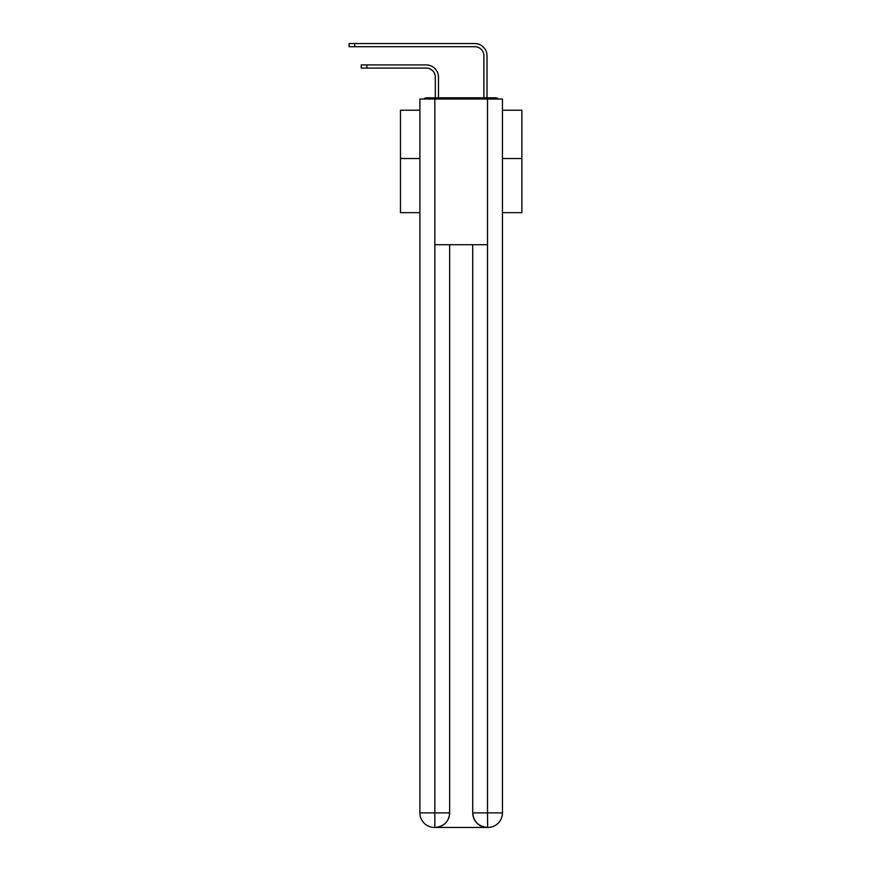 <?xml version="1.0" encoding="UTF-8"?>
<svg xmlns="http://www.w3.org/2000/svg" width="871" height="871" viewBox="0 0 871 871"><rect width="100%" height="100%" fill="white"/><g stroke="black" fill="none" stroke-linecap="round" stroke-linejoin="round"><path stroke-width="1.31" d="M502.458 212.666L521.881 212.666L521.881 110.203L502.458 110.203M419.898 158.522L400.475 158.522L400.475 110.203L419.898 110.203M400.475 158.522L400.475 212.666L419.898 212.666M498.745 99.033A4.856 4.856 0 0 0 495.534 97.813L426.823 97.813A4.856 4.856 0 0 0 423.611 99.033M521.881 158.522L502.458 158.522M426.823 97.813L435.315 97.813L435.315 77.181A9.102 9.102 0 0 0 426.213 68.069A9.102 9.102 0 0 1 435.315 77.181A9.102 9.102 0 0 0 426.213 68.069A9.102 9.102 0 0 1 435.315 77.181A9.102 9.102 0 0 0 426.213 68.069A9.102 9.102 0 0 1 435.315 77.181A9.102 9.102 0 0 0 426.213 68.069A9.102 9.102 0 0 1 435.315 77.181A9.102 9.102 0 0 0 426.213 68.069A9.102 9.102 0 0 1 435.315 77.181A9.102 9.102 0 0 0 426.213 68.069A9.102 9.102 0 0 1 435.315 77.181A9.102 9.102 0 0 0 426.213 68.069A9.102 9.102 0 0 1 435.315 77.181A9.102 9.102 0 0 0 426.213 68.069A9.102 9.102 0 0 1 435.315 77.181A9.102 9.102 0 0 0 426.213 68.069A9.102 9.102 0 0 1 435.315 77.181A9.102 9.102 0 0 0 426.213 68.069A9.102 9.102 0 0 1 435.315 77.181A9.102 9.102 0 0 0 426.213 68.069A9.102 9.102 0 0 1 435.315 77.181A9.102 9.102 0 0 0 426.213 68.069A9.102 9.102 0 0 1 435.315 77.181A9.102 9.102 0 0 0 426.213 68.069A9.102 9.102 0 0 1 435.315 77.181A9.102 9.102 0 0 0 426.213 68.069A9.102 9.102 0 0 1 435.315 77.181A9.102 9.102 0 0 0 426.213 68.069A9.102 9.102 0 0 1 435.315 77.181A9.102 9.102 0 0 0 426.213 68.069A9.102 9.102 0 0 1 435.315 77.181A9.102 9.102 0 0 0 426.213 68.069A9.102 9.102 0 0 1 435.315 77.181A9.102 9.102 0 0 0 426.213 68.069A9.102 9.102 0 0 1 435.315 77.181M438.472 97.813L438.472 77.181L438.472 97.813L438.472 77.181L438.472 97.813L438.472 77.181L438.472 97.813L438.472 77.181L438.472 97.813L438.472 77.181L438.472 97.813L438.472 77.181L438.472 97.813L438.472 77.181L438.472 97.813L438.472 77.181L438.472 97.813L438.472 77.181L438.472 97.813L438.472 77.181L438.472 97.813L438.472 77.181L438.472 97.813L438.472 77.181L438.472 97.813L438.472 77.181L438.472 97.813L438.472 77.181L438.472 97.813L438.472 77.181L438.472 97.813L438.472 77.181L438.472 97.813L438.472 77.181L438.472 97.813L438.472 77.181L438.472 97.813L442.239 97.813M480.117 97.813L483.884 97.813L483.884 55.809A9.102 9.102 0 0 0 474.771 46.707A9.102 9.102 0 0 1 483.884 55.809A9.102 9.102 0 0 0 474.771 46.707A9.102 9.102 0 0 1 483.884 55.809A9.102 9.102 0 0 0 474.771 46.707A9.102 9.102 0 0 1 483.884 55.809A9.102 9.102 0 0 0 474.771 46.707A9.102 9.102 0 0 1 483.884 55.809A9.102 9.102 0 0 0 474.771 46.707A9.102 9.102 0 0 1 483.884 55.809A9.102 9.102 0 0 0 474.771 46.707A9.102 9.102 0 0 1 483.884 55.809A9.102 9.102 0 0 0 474.771 46.707A9.102 9.102 0 0 1 483.884 55.809A9.102 9.102 0 0 0 474.771 46.707A9.102 9.102 0 0 1 483.884 55.809A9.102 9.102 0 0 0 474.771 46.707A9.102 9.102 0 0 1 483.884 55.809A9.102 9.102 0 0 0 474.771 46.707A9.102 9.102 0 0 1 483.884 55.809A9.102 9.102 0 0 0 474.771 46.707A9.102 9.102 0 0 1 483.884 55.809A9.102 9.102 0 0 0 474.771 46.707A9.102 9.102 0 0 1 483.884 55.809A9.102 9.102 0 0 0 474.771 46.707A9.102 9.102 0 0 1 483.884 55.809A9.102 9.102 0 0 0 474.771 46.707A9.102 9.102 0 0 1 483.884 55.809A9.102 9.102 0 0 0 474.771 46.707A9.102 9.102 0 0 1 483.884 55.809A9.102 9.102 0 0 0 474.771 46.707A9.102 9.102 0 0 1 483.884 55.809A9.102 9.102 0 0 0 474.771 46.707A9.102 9.102 0 0 1 483.884 55.809A9.102 9.102 0 0 0 474.771 46.707A9.102 9.102 0 0 1 483.884 55.809M487.031 97.813L487.031 55.809L487.031 97.813L487.031 55.809L487.031 97.813L487.031 55.809L487.031 97.813L487.031 55.809L487.031 97.813L487.031 55.809L487.031 97.813L487.031 55.809L487.031 97.813L487.031 55.809L487.031 97.813L487.031 55.809L487.031 97.813L487.031 55.809L487.031 97.813L487.031 55.809L487.031 97.813L487.031 55.809L487.031 97.813L487.031 55.809L487.031 97.813L487.031 55.809L487.031 97.813L487.031 55.809L487.031 97.813L487.031 55.809L487.031 97.813L487.031 55.809L487.031 97.813L487.031 55.809L487.031 97.813L487.031 55.809L487.031 97.813L495.534 97.813M434.836 99.033L419.898 99.033L419.898 812.883A14.567 14.567 0 0 0 434.466 827.45L487.281 827.45A14.567 14.567 0 0 1 472.713 812.883L472.713 244.718L472.713 812.883C473.454 821.473 478.31 826.329 487.281 827.45L487.891 827.45A14.567 14.567 0 0 0 502.458 812.883L502.458 99.033L434.836 99.033L434.836 244.718L487.52 244.718L487.52 99.033M449.643 244.718L449.643 812.883A14.567 14.567 0 0 1 435.075 827.45C444.079 826.503 448.935 821.647 449.643 812.883L449.643 244.718M472.713 812.883L487.52 812.883L487.629 827.45M419.898 812.883A14.567 14.567 0 0 0 434.466 827.45A14.567 14.567 0 0 1 419.898 812.883L434.836 812.883L434.836 827.45M361.258 64.922L366.843 64.922L366.843 68.069L361.258 68.069L361.258 64.922M366.843 68.069L426.213 68.069M438.472 77.181A12.259 12.259 0 0 0 426.213 64.922L366.843 64.922M349.119 43.55L354.704 43.55L354.704 46.707L349.119 46.707L349.119 43.55M487.031 55.809A12.259 12.259 0 0 0 474.771 43.55L354.704 43.55M354.704 46.707L474.771 46.707M449.643 812.883L434.836 812.883L434.836 244.718M487.52 244.718L487.52 812.883L502.458 812.883"/></g></svg>
